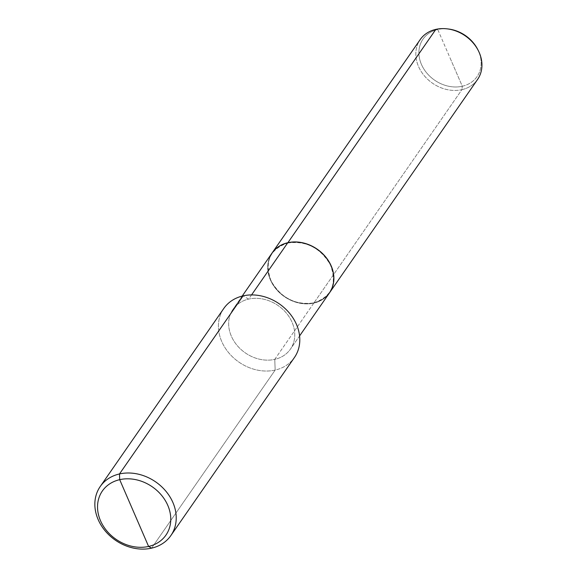<?xml version="1.0" encoding="UTF-8"?>
<svg xmlns="http://www.w3.org/2000/svg" width="577" height="577" viewBox="0 0 577 577"><rect width="100%" height="100%" fill="white"/><g stroke="black" fill="none" stroke-linecap="round" stroke-linejoin="round"><path stroke-width="0.43" stroke-dasharray="2.88 2.16" d="M287.822 242.794L287.8 243.004A34.721 28.612 -145.2 0 0 272.243 253.166A34.721 28.612 -145.2 0 0 276.246 288.969A34.721 28.612 -145.2 0 0 313.729 302.918L313.809 303.098A34.937 28.792 -145.2 0 1 276.094 289.07A34.937 28.792 -145.2 0 1 272.063 253.043A34.937 28.792 -145.2 0 0 276.094 289.07A34.937 28.792 -145.2 0 0 313.809 303.098L274.76 359.37L275.164 370.081L151.592 548.15L275.164 370.081A42.994 35.435 34.8 0 0 294.436 357.495A42.994 35.435 34.8 0 1 275.164 370.081A42.994 35.435 -145.2 0 1 228.744 352.814A42.994 35.435 -145.2 0 1 223.789 308.471A42.994 35.435 -145.2 0 0 228.744 352.814A42.994 35.435 -145.2 0 0 275.164 370.081L274.76 359.37A34.937 28.792 -145.2 0 0 290.411 349.15A34.937 28.792 -145.2 0 0 286.387 313.123A34.937 28.792 -145.2 0 0 248.673 299.088A34.937 28.792 -145.2 0 0 233.014 309.315A34.937 28.792 -145.2 0 0 237.039 345.342A34.937 28.792 -145.2 0 0 274.76 359.37A34.937 28.792 -145.2 0 0 290.411 349.15A34.937 28.792 -145.2 0 0 286.387 313.123A34.937 28.792 -145.2 0 0 248.673 299.088A34.937 28.792 -145.2 0 0 233.014 309.315A34.937 28.792 -145.2 0 0 237.039 345.342A34.937 28.792 -145.2 0 0 274.76 359.37L313.809 303.098A34.937 28.792 -145.2 0 0 329.467 292.878A34.937 28.792 -145.2 0 1 313.809 303.098L313.729 302.918A34.721 28.612 -145.2 0 0 329.287 292.755A34.721 28.612 34.8 0 1 313.729 302.918C295.251 305.348 281.049 298.049 271.118 281.021C264.179 261.922 269.74 249.25 287.8 243.004A34.721 28.612 34.8 0 1 325.284 256.945A34.721 28.612 34.8 0 1 329.287 292.755A34.721 28.612 -145.2 0 0 325.284 256.945A34.721 28.612 -145.2 0 0 287.8 243.004A34.721 28.612 -145.2 0 0 272.243 253.166A34.721 28.612 -145.2 0 0 276.246 288.969A34.721 28.612 -145.2 0 0 313.729 302.918L313.874 302.997A34.937 28.792 -145.2 0 0 329.503 292.827A34.937 28.792 -145.2 0 1 313.874 302.997L461.917 89.666A34.937 28.792 -145.2 0 0 477.576 79.446A34.937 28.792 -145.2 0 1 461.917 89.666L462.3 86.247L437.741 29.499A32.889 27.105 34.8 0 1 448.343 28.994A32.889 27.105 34.8 0 0 437.741 29.499A32.889 27.105 -145.2 0 0 421.419 64.372A32.889 27.105 -145.2 0 0 462.3 86.247L450.024 57.873M287.721 242.816L287.8 243.004C306.272 240.573 320.48 247.872 330.412 264.901C337.35 283.992 331.789 296.665 313.729 302.918L313.794 302.817A34.721 28.612 -145.2 0 1 276.311 288.868A34.721 28.612 -145.2 0 1 272.308 253.065L272.308 253.065A34.721 28.612 -145.2 0 0 276.311 288.868A34.721 28.612 -145.2 0 0 313.794 302.817A34.721 28.612 34.8 0 0 329.359 292.654L329.359 292.654A34.721 28.612 34.8 0 0 325.356 256.844A34.721 28.612 34.8 0 0 287.873 242.903A34.721 28.612 -145.2 0 0 272.308 253.065A34.721 28.612 -145.2 0 1 287.873 242.903A34.721 28.612 34.8 0 1 325.356 256.844A34.721 28.612 34.8 0 1 329.359 292.654A34.721 28.612 34.8 0 1 313.794 302.817L313.874 302.997A34.937 28.792 -145.2 0 1 276.181 288.998A34.937 28.792 -145.2 0 1 272.099 252.993A34.937 28.792 -145.2 0 0 276.181 288.998A34.937 28.792 -145.2 0 0 313.874 302.997L461.917 89.666A34.937 28.792 -145.2 0 1 424.203 75.637A34.937 28.792 -145.2 0 1 420.179 39.611A34.937 28.792 -145.2 0 0 424.203 75.637A34.937 28.792 -145.2 0 0 461.917 89.666L462.3 86.247A32.889 27.105 34.8 0 0 477.662 49.341A32.889 27.105 34.8 0 1 462.3 86.247A32.889 27.105 -145.2 0 1 421.419 64.372A32.889 27.105 -145.2 0 1 437.741 29.499L435.837 29.384M251.558 294.926L248.673 299.088L243.054 295.886M242.189 296.095L233.014 309.315L242.189 296.095M299.586 335.929L290.411 349.15L299.586 335.929"/><path stroke-width="0.87" d="M243.054 295.886A42.994 35.435 -145.2 0 0 223.789 308.471L100.218 486.541A42.994 35.435 -145.2 0 0 105.173 530.883A42.994 35.435 -145.2 0 0 151.592 548.15A42.994 35.435 -145.2 0 0 170.864 535.564A42.994 35.435 -145.2 0 0 165.902 491.222A42.994 35.435 -145.2 0 0 119.482 473.955A42.994 35.435 -145.2 0 0 100.218 486.541A42.994 35.435 -145.2 0 0 105.173 530.883A42.994 35.435 -145.2 0 0 151.592 548.15A42.994 35.435 -145.2 0 0 170.864 535.564A42.994 35.435 -145.2 0 0 165.902 491.222A42.994 35.435 -145.2 0 0 119.482 473.955A42.994 35.435 -145.2 0 0 100.218 486.541L223.789 308.471A42.994 35.435 -145.2 0 1 243.054 295.886A42.994 35.435 34.8 0 1 289.474 313.152A42.994 35.435 34.8 0 1 294.436 357.495L170.864 535.564L294.436 357.495A42.994 35.435 34.8 0 0 289.474 313.152A42.994 35.435 34.8 0 0 243.054 295.886L119.482 473.955L119.699 479.667A38.695 31.894 -145.2 0 0 100.499 520.699A38.695 31.894 -145.2 0 0 148.599 546.441A38.695 31.894 -145.2 0 0 167.806 505.409A38.695 31.894 -145.2 0 0 119.699 479.667A38.695 31.894 -145.2 0 0 100.499 520.699A38.695 31.894 -145.2 0 0 148.599 546.441A38.695 31.894 -145.2 0 0 167.806 505.409A38.695 31.894 -145.2 0 0 119.699 479.667L148.599 546.441L151.592 548.15L148.599 546.441L134.153 513.054M287.721 242.816A34.937 28.792 -145.2 0 1 325.435 256.852A34.937 28.792 -145.2 0 1 329.467 292.878A34.937 28.792 -145.2 0 0 325.435 256.852A34.937 28.792 -145.2 0 0 287.721 242.816A34.937 28.792 -145.2 0 0 272.063 253.043L242.189 296.095L272.063 253.043A34.937 28.792 -145.2 0 1 287.721 242.816L251.558 294.926M435.837 29.384A34.937 28.792 -145.2 0 1 447.096 28.85L448.343 28.994L447.096 28.85A34.937 28.792 -145.2 0 1 478.239 50.459L477.662 49.341A32.889 27.105 34.8 0 0 448.343 28.994A32.889 27.105 34.8 0 1 477.662 49.341L478.239 50.459A34.937 28.792 -145.2 0 1 477.576 79.446A34.937 28.792 -145.2 0 0 478.239 50.459A34.937 28.792 -145.2 0 0 447.096 28.85A34.937 28.792 -145.2 0 0 435.837 29.384A34.937 28.792 -145.2 0 0 420.179 39.611L272.135 252.942A34.937 28.792 -145.2 0 0 272.099 252.993A34.937 28.792 -145.2 0 1 272.135 252.942A34.937 28.792 -145.2 0 1 287.793 242.715A34.937 28.792 -145.2 0 0 272.135 252.942L420.179 39.611A34.937 28.792 -145.2 0 1 435.837 29.384L287.822 242.794M329.503 292.827A34.937 28.792 -145.2 0 0 329.532 292.777A34.937 28.792 -145.2 0 0 325.507 256.751A34.937 28.792 -145.2 0 0 287.793 242.715A34.937 28.792 -145.2 0 1 325.507 256.751A34.937 28.792 -145.2 0 1 329.532 292.777A34.937 28.792 -145.2 0 1 329.503 292.827M329.467 292.878L299.586 335.929L329.467 292.878M477.576 79.446L329.532 292.777L477.576 79.446"/></g></svg>
